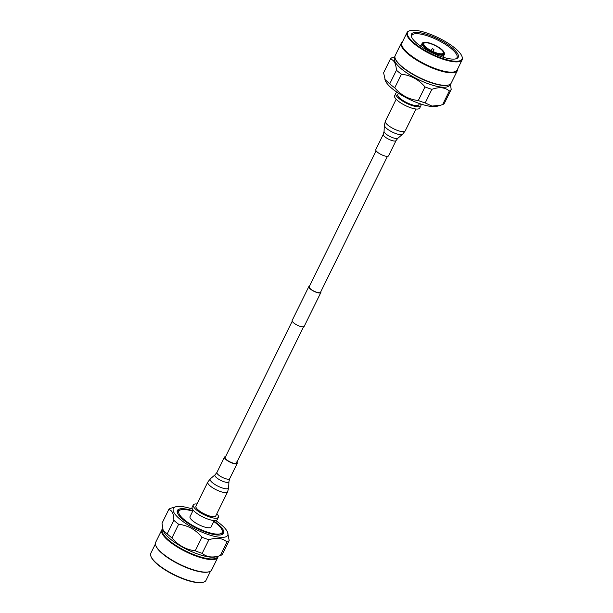 <?xml version="1.0" encoding="UTF-8"?>
<svg xmlns="http://www.w3.org/2000/svg" width="613" height="613" viewBox="0 0 613 613"><rect width="100%" height="100%" fill="white"/><g stroke="black" fill="none" stroke-linecap="round" stroke-linejoin="round"><path stroke-width="0.92" d="M387.408 156.369L320.499 292.347A6.314 1.824 -153.8 0 1 316.162 292.102A6.314 1.824 -153.8 0 1 309.174 286.769L376.083 150.798M320.791 291.757A6.705 1.939 -153.8 0 1 320.852 292.516L304.178 326.4A6.705 1.939 -153.8 0 1 299.573 326.139A6.705 1.939 -153.8 0 1 292.148 320.484L308.822 286.6A6.705 1.939 -153.8 0 1 309.465 286.187M320.852 292.516A6.705 1.939 -153.8 0 1 316.239 292.255A6.705 1.939 -153.8 0 1 308.822 286.6M420.556 103.911A13.976 4.038 -153.8 0 1 420.84 105.781L419.706 108.087A13.976 4.038 -153.8 0 1 410.097 107.543A13.976 4.038 -153.8 0 1 394.626 95.743L395.76 93.444A13.976 4.038 -153.8 0 1 397.416 92.525M420.84 105.781A13.976 4.038 -153.8 0 1 411.231 105.244A13.976 4.038 -153.8 0 1 395.76 93.444M419.445 103.528L418.825 104.792A11.724 3.387 -153.8 0 1 410.756 104.333A11.724 3.387 -153.8 0 1 397.783 94.433L398.404 93.176M394.895 56.779L392.19 57.614A34.006 9.823 26.2 0 0 390.297 59.185L383.6 72.794L385.408 80.74A30.282 8.743 26.2 0 0 418.832 103.313A30.282 8.743 26.2 0 0 437.222 106.233L442.617 104.616A34.006 9.823 26.2 0 0 444.509 103.045L451.206 89.437L450.356 84.15M390.297 59.185C393.898 59.699 395.944 63.377 396.442 70.227A34.006 9.823 26.2 0 0 401.431 74.211L394.734 87.82C401.025 95.214 408.879 99.452 418.311 100.532A34.006 9.823 26.2 0 0 421.185 101.612A34.006 9.823 26.2 0 0 425.192 102.946L432.004 106.087L440.816 105.191M442.617 104.616L449.314 91.008C445.053 87.291 439.245 86.732 431.889 89.337A34.006 9.823 -153.8 0 1 427.882 88.004A34.006 9.823 -153.8 0 1 425.001 86.923L418.311 100.532M431.889 89.337L425.192 102.946M449.314 91.008A34.006 9.823 26.2 0 0 451.206 89.437M384.91 79.468L389.745 83.828A34.006 9.823 26.2 0 0 394.734 87.82M396.442 70.227L389.745 83.828M401.431 74.211C410.833 75.276 418.687 79.514 425.001 86.923M394.91 57.193L394.542 57.936A30.75 8.881 26.2 0 0 428.579 83.889A30.75 8.881 26.2 0 0 449.72 85.084L450.08 84.341M433.391 49.27L432.54 48.596L433.391 49.27M402.45 41.868A31.209 9.011 26.2 0 0 401.346 43.056L395.178 55.591A31.209 9.011 26.2 0 0 395.278 58.672L395.5 59.231A30.75 8.881 26.2 0 0 429.429 82.157A30.75 8.881 26.2 0 0 448.103 85.123L448.685 84.954A31.209 9.011 26.2 0 0 451.183 83.153L457.359 70.618A31.209 9.011 26.2 0 0 457.62 69.016M395.278 58.672A31.209 9.011 26.2 0 0 429.721 81.943A31.209 9.011 26.2 0 0 448.685 84.954M401.346 43.056A31.209 9.011 26.2 0 0 435.897 69.407A31.209 9.011 26.2 0 0 457.359 70.618M410.059 30.65L409.484 30.819A30.75 8.881 26.2 0 0 407.017 32.589L401.959 42.856A30.75 8.881 26.2 0 0 435.996 68.817A30.75 8.881 26.2 0 0 457.137 70.012L462.187 59.737A30.75 8.881 26.2 0 0 462.087 56.703L461.865 56.143A30.282 8.743 -153.8 0 1 441.145 57.959A30.282 8.743 -153.8 0 1 413.43 42.374A30.282 8.743 -153.8 0 1 410.059 30.65A30.282 8.743 -153.8 0 1 428.449 33.569A30.282 8.743 -153.8 0 1 461.865 56.143M407.017 32.589A30.75 8.881 26.2 0 0 441.046 58.542A30.75 8.881 26.2 0 0 462.187 59.737M429.33 35.255A26.091 7.532 -153.8 0 1 453.206 48.688A26.091 7.532 -153.8 0 1 456.11 58.787A26.091 7.532 -153.8 0 1 440.264 56.266A26.091 7.532 -153.8 0 1 411.476 36.818A26.091 7.532 -153.8 0 1 429.33 35.255M435.828 52.672A10.873 3.142 -153.8 0 1 423.798 43.5A10.873 3.142 -153.8 0 1 431.276 43.921A10.873 3.142 -153.8 0 1 443.306 53.093A10.873 3.142 -153.8 0 1 435.828 52.672M411.737 37.401A25.156 7.264 -153.8 0 1 411.836 35.454A25.156 7.264 -153.8 0 1 429.131 36.435A25.156 7.264 -153.8 0 1 456.976 57.668A25.156 7.264 -153.8 0 1 455.497 58.932M436.027 53.047A11.8 3.41 -153.8 0 1 425.223 46.979A11.8 3.41 -153.8 0 1 423.912 42.404A11.8 3.41 -153.8 0 1 431.077 43.546A11.8 3.41 -153.8 0 1 444.103 52.343A11.8 3.41 -153.8 0 1 436.027 53.047M419.008 44.971A25.156 7.264 -153.8 0 1 421.062 45.546M444.103 52.343L444.394 53.093A12.421 3.586 -153.8 0 1 444.433 54.319A12.421 3.586 -153.8 0 1 435.897 53.837A12.421 3.586 -153.8 0 1 422.142 43.347A12.421 3.586 -153.8 0 1 423.139 42.634L423.912 42.404M443.352 56.519A25.156 7.264 -153.8 0 1 445.061 57.791M197.011 503.993A13.976 4.038 26.2 0 0 193.294 504.913A13.976 4.038 26.2 0 0 208.765 516.713A13.976 4.038 26.2 0 0 218.374 517.257A13.976 4.038 26.2 0 0 216.833 513.74M193.294 504.913L192.16 507.219A13.976 4.038 26.2 0 0 207.631 519.012A13.976 4.038 26.2 0 0 217.24 519.556L218.374 517.257M193.21 510.177L190.038 516.629A11.724 3.387 26.2 0 0 203.018 526.521A11.724 3.387 26.2 0 0 211.079 526.981L214.251 520.537M213.768 521.517A24.114 6.965 -153.8 0 1 222.35 530.866A24.114 6.965 -153.8 0 1 205.616 531.509A24.114 6.965 -153.8 0 1 184.184 519.655A24.114 6.965 -153.8 0 1 180.076 510.07A24.114 6.965 -153.8 0 1 192.727 511.165M220.994 534.888A24.849 7.172 26.2 0 0 222.573 532.03L222.35 530.866M180.076 510.07L179.019 510.598A24.849 7.172 26.2 0 0 177.724 513.602M222.251 534.505A25.233 7.287 26.2 0 0 222.243 530.429M180.498 509.886A25.233 7.287 26.2 0 0 177.257 512.368M192.926 510.759A25.777 7.44 26.2 0 0 177.172 511.84A25.777 7.44 26.2 0 0 205.922 532.26A25.777 7.44 26.2 0 0 222.726 534.252A25.777 7.44 26.2 0 0 213.968 521.111M215.584 520.475A30.282 8.743 -153.8 0 1 227.592 532.26A30.282 8.743 -153.8 0 1 206.865 534.076A30.282 8.743 -153.8 0 1 179.149 518.491A30.282 8.743 -153.8 0 1 175.778 506.767A30.282 8.743 -153.8 0 1 192.444 509.089M227.592 532.26L229.178 540.551L222.481 554.16A34.006 9.823 -153.8 0 1 220.312 555.577L227.002 541.969C222.534 538.061 216.496 537.317 208.887 539.739A34.006 9.823 -153.8 0 1 206.075 538.781A34.006 9.823 -153.8 0 1 201.938 537.195C195.746 529.724 187.984 525.418 178.651 524.268A34.006 9.823 -153.8 0 1 173.877 520.307C173.709 513.587 171.992 510.024 168.705 509.618A34.006 9.823 -153.8 0 1 170.881 508.2L175.778 506.767M178.651 524.268L171.954 537.877C178.176 545.348 185.938 549.662 195.24 550.796A34.006 9.823 26.2 0 0 199.378 552.382A34.006 9.823 26.2 0 0 202.19 553.34L208.887 539.739M195.24 550.796L201.938 537.195M171.954 537.877A34.006 9.823 -153.8 0 1 167.18 533.908L173.877 520.307M167.18 533.908L163.15 530.345L162.016 523.218L168.705 509.618M229.178 540.551A34.006 9.823 -153.8 0 1 227.002 541.969M202.19 553.34C206.681 557.248 212.726 557.999 220.312 555.577L215.991 556.834A30.75 8.881 -153.8 0 1 197.317 553.876A30.75 8.881 -153.8 0 1 163.387 530.95L163.15 530.345M217.853 556.298L217.607 556.803A30.75 8.881 -153.8 0 1 196.466 555.608A30.75 8.881 -153.8 0 1 162.43 529.647L162.729 529.042M218.105 556.221A31.209 9.011 -153.8 0 1 217.822 557.409A31.209 9.011 -153.8 0 1 196.367 556.198A31.209 9.011 -153.8 0 1 161.817 529.847A31.209 9.011 -153.8 0 1 162.675 528.827M217.822 557.409L211.654 569.944A31.209 9.011 -153.8 0 1 209.148 571.745A31.209 9.011 -153.8 0 1 190.191 568.734A31.209 9.011 -153.8 0 1 155.748 545.463A31.209 9.011 -153.8 0 1 155.641 542.382L161.817 529.847M209.148 571.745L208.573 571.914A30.75 8.881 -153.8 0 1 189.9 568.948A30.75 8.881 -153.8 0 1 155.97 546.022L155.748 545.463M210.55 571.132L205.983 580.411A30.75 8.881 -153.8 0 1 203.516 582.181A30.75 8.881 -153.8 0 1 184.842 579.216A30.75 8.881 -153.8 0 1 150.913 556.298A30.75 8.881 -153.8 0 1 150.813 553.263L155.38 543.984M150.913 556.298L151.135 556.857A30.282 8.743 26.2 0 0 184.551 579.431A30.282 8.743 26.2 0 0 202.941 582.35L203.516 582.181M375.899 150.492A7.103 2.054 -153.8 0 1 375.792 149.603L383.324 134.285A7.103 2.054 -153.8 0 0 383.439 135.182A7.103 2.054 -153.8 0 0 389.991 139.818A7.103 2.054 -153.8 0 0 396.067 140.561L388.527 155.871A7.103 2.054 -153.8 0 1 382.458 155.127A7.103 2.054 -153.8 0 1 375.899 150.492M292.209 321.243L225.178 457.474A6.314 1.824 26.2 0 0 225.653 458.815A6.314 1.824 26.2 0 0 231.676 462.616A6.314 1.824 26.2 0 0 236.503 463.045A6.314 1.824 26.2 0 0 236.028 461.712M225.592 456.631A7.103 2.054 26.2 0 0 224.473 457.129A7.103 2.054 26.2 0 0 225.002 458.631A7.103 2.054 26.2 0 0 231.775 462.915A7.103 2.054 26.2 0 0 237.208 463.397A7.103 2.054 26.2 0 0 236.917 462.202M207.792 482.086L195.922 506.208A11.042 3.188 26.2 0 0 196.75 508.545A11.042 3.188 26.2 0 0 207.286 515.211A11.042 3.188 26.2 0 0 215.738 515.962L227.615 491.841L228.664 487.733A10.252 2.958 26.2 0 1 221.301 487.626A10.252 2.958 26.2 0 1 210.933 481.22A10.252 2.958 26.2 0 1 210.405 478.745L207.792 482.086A11.042 3.188 26.2 0 0 208.619 484.423A11.042 3.188 26.2 0 0 219.163 491.09A11.042 3.188 26.2 0 0 227.615 491.841M396.067 140.561L397.898 138.209A7.77 2.245 -153.8 0 1 390.987 136.983A7.77 2.245 -153.8 0 1 384.259 132.102A7.77 2.245 -153.8 0 1 384.067 131.404L384.336 125.267A10.252 2.958 -153.8 0 0 384.589 126.186A10.252 2.958 -153.8 0 0 393.477 132.623A10.252 2.958 -153.8 0 0 402.595 134.255L405.208 130.914A11.042 3.188 -153.8 0 1 395.76 129.757A11.042 3.188 -153.8 0 1 385.562 122.546A11.042 3.188 -153.8 0 1 385.385 121.159L384.336 125.267M228.664 487.733L228.933 481.596A7.77 2.245 26.2 0 1 223.354 481.511A7.77 2.245 26.2 0 1 215.508 476.661A7.77 2.245 26.2 0 1 215.102 474.791L216.933 472.439A7.103 2.054 26.2 0 0 217.462 473.949A7.103 2.054 26.2 0 0 224.243 478.232A7.103 2.054 26.2 0 0 229.676 478.715L237.208 463.397M236.503 463.045L303.535 326.813M433.927 49.278L433.521 51.745M444.433 54.319L443.023 57.193M432.54 48.596L430.839 50.427M422.142 43.347L420.725 46.22M396.167 99.26L385.385 121.159M415.989 109.007L405.208 130.914M397.898 138.209L402.595 134.255M384.067 131.404L383.324 134.285M215.102 474.791L210.405 478.745M228.933 481.596L229.676 478.715M216.933 472.439L224.473 457.129"/></g></svg>
